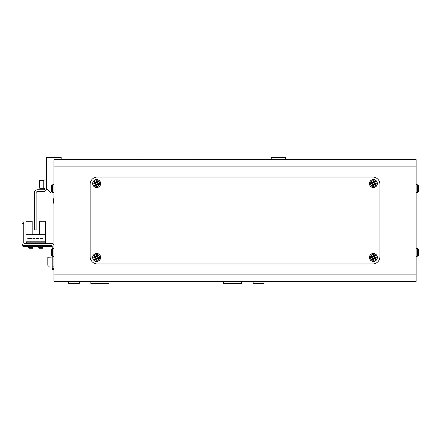 <?xml version="1.0" encoding="UTF-8"?>
<svg xmlns="http://www.w3.org/2000/svg" width="441" height="441" viewBox="0 0 441 441"><rect width="100%" height="100%" fill="white"/><g stroke="black" fill="none" stroke-linecap="round" stroke-linejoin="round"><path stroke-width="0.66" d="M53.923 258.895L53.923 278.453A2.9 2.9 0 0 0 53.923 278.464M53.923 234.265L53.923 248.388L52.694 248.498L51.432 249.749M68.41 281.352L68.41 283.524L79.281 283.524L79.281 281.352M90.868 281.352L90.868 283.524L108.982 283.524L108.982 282.075L109.704 281.352M222.711 281.352L223.438 282.075L223.438 283.524L241.547 283.524L241.547 281.352M253.14 281.352L253.14 283.524L264.005 283.524L264.005 281.352M53.923 199.481A2.9 2.9 0 0 0 53.923 199.492L53.923 215.429M61.167 159.648L61.167 157.476L46.68 157.476L46.68 188.627L51.029 192.971L53.923 192.971M285.735 159.648L285.735 157.476L271.248 157.476L271.248 159.648M53.923 199.492L53.923 194.42M116.226 159.648L138.309 159.648A13.021 13.021 0 0 1 138.827 159.587L141.434 159.587A13.021 13.021 0 0 1 141.947 159.648L190.468 159.648A13.021 13.021 0 0 1 190.981 159.587L193.593 159.587A13.021 13.021 0 0 1 194.106 159.648L216.195 159.648M53.923 274.109L53.923 281.352L416.133 281.352L416.133 159.648L53.923 159.648L53.923 274.109L416.133 274.109M90.146 256.723A7.243 7.243 0 0 0 97.389 263.966L372.667 263.966A7.243 7.243 0 0 0 379.91 256.723L379.91 184.277A7.243 7.243 0 0 0 372.667 177.034L97.389 177.034A7.243 7.243 0 0 0 90.146 184.277L90.146 256.723M51.432 254.997L51.432 249.534A10.143 10.143 0 0 0 51.139 250.874A10.126 9.36 180 0 1 51.343 249.893M51.123 251.42A10.126 9.36 -0 0 0 51.106 251.557L51.106 252.269A10.126 3.864 180 0 0 51.139 252.373M51.123 253.332L51.106 253.625A10.126 9.36 -0 0 0 51.139 253.878A10.126 9.36 -0 0 0 51.343 254.859A9.9 3.385 -28.3 0 1 51.343 254.418A10.126 9.36 180 0 1 51.106 253.189L51.106 252.478A10.126 3.864 -0 0 1 51.343 251.971A9.9 8.192 -127.4 0 1 51.327 251.436A9.9 8.192 -127.4 0 1 51.343 250.907A10.126 3.864 180 0 0 51.106 251.42L51.106 251.122A10.126 9.36 180 0 1 51.139 250.874M51.432 191.251L51.432 186.003M51.123 187.668A10.126 9.36 -0 0 0 51.106 187.811L51.106 188.522A10.126 3.864 180 0 0 51.139 188.627M51.123 189.58L51.106 189.878A10.126 9.36 -0 0 0 51.139 190.126A10.126 9.36 -0 0 0 51.343 191.107A9.9 3.385 -28.3 0 1 51.343 190.672A10.126 9.36 180 0 1 51.106 189.443L51.106 188.731A10.126 3.864 -0 0 1 51.343 188.219A9.9 8.192 -127.4 0 1 51.327 187.69A9.9 8.192 -127.4 0 1 51.343 187.16A10.126 3.864 180 0 0 51.106 187.668L51.106 187.375A10.126 9.36 180 0 1 51.139 187.122A10.126 9.36 180 0 1 51.343 186.141M416.133 192.612L417.357 192.502L417.357 184.751L418.625 185.788L418.625 191.466A10.143 10.143 0 0 0 418.724 191.085L418.724 191.085M418.625 185.788A10.143 10.143 0 0 1 418.724 186.168L418.713 186.174A10.126 10.126 0 0 1 418.95 187.508L418.713 188.053A9.9 8.864 90 0 1 418.713 189.2L418.95 189.746A10.126 10.126 0 0 1 418.713 191.074M418.713 189.2A9.9 8.864 90 0 0 418.713 188.053M416.133 256.359L417.357 256.249L417.357 248.498L418.625 249.534L418.625 255.212A10.143 10.143 0 0 0 418.724 254.832L418.724 254.832M418.625 249.534A10.143 10.143 0 0 1 418.724 249.915L418.713 249.926A10.126 10.126 0 0 1 418.95 251.254L418.713 251.8A9.9 8.864 90 0 1 418.713 252.947L418.95 253.492A10.126 10.126 0 0 1 418.713 254.826M418.713 252.947A9.9 8.864 90 0 0 418.713 251.8M95.438 257.72L95.592 257.759A1.119 1.119 0 0 0 97.45 258.239A1.119 1.119 0 0 0 96.347 256.375A1.119 1.119 0 0 0 95.879 256.651L94.435 256.276A9.9 4.421 104.5 0 0 94.286 256.833A9.9 4.421 104.5 0 0 94.148 257.39L95.438 257.72A1.257 1.257 0 0 0 95.829 258.382L95.499 259.672A9.9 4.421 14.5 0 0 96.607 259.958L96.943 258.669A1.257 1.257 0 0 0 97.604 258.277L98.894 258.613A9.9 4.421 -75.5 0 0 99.043 258.057A9.9 4.421 -75.5 0 0 99.181 257.5L97.891 257.169A1.257 1.257 0 0 0 97.5 256.508L97.83 255.218A9.9 4.421 -165.5 0 0 96.722 254.931L96.386 256.221A1.257 1.257 0 0 0 95.725 256.612M93.916 256.734A2.839 2.839 0 0 0 95.956 260.196A2.839 2.839 0 0 0 99.412 258.156A2.839 2.839 0 0 0 97.373 254.694A2.839 2.839 0 0 0 93.916 256.734M97.659 253.586A3.986 3.986 0 0 0 92.808 256.453A3.986 3.986 0 0 0 95.669 261.304A3.986 3.986 0 0 0 100.52 258.443A3.986 3.986 0 0 0 97.659 253.586M98.332 257.285L98.045 258.393M96.502 255.774L97.615 256.061M95.879 256.651A1.119 1.119 0 0 0 95.592 257.759M94.997 257.605L95.284 256.497M96.827 259.115L95.714 258.828M372.165 257.72L372.32 257.759A1.119 1.119 0 0 0 374.177 258.239A1.119 1.119 0 0 0 373.075 256.375A1.119 1.119 0 0 0 372.606 256.651L371.162 256.276A9.9 4.421 104.5 0 0 371.013 256.833A9.9 4.421 104.5 0 0 370.875 257.39L372.165 257.72A1.257 1.257 0 0 0 372.557 258.382L372.221 259.672A9.9 4.421 14.5 0 0 373.334 259.958L373.665 258.669A1.257 1.257 0 0 0 374.332 258.277L375.622 258.613A9.9 4.421 -75.5 0 0 375.771 258.057A9.9 4.421 -75.5 0 0 375.903 257.5L374.618 257.169A1.257 1.257 0 0 0 374.227 256.508L374.558 255.218A9.9 4.421 -165.5 0 0 373.444 254.931L373.114 256.221A1.257 1.257 0 0 0 372.452 256.612M370.638 256.734A2.839 2.839 0 0 0 372.684 260.196A2.839 2.839 0 0 0 376.14 258.156A2.839 2.839 0 0 0 374.1 254.694A2.839 2.839 0 0 0 370.638 256.734M374.387 253.586A3.986 3.986 0 0 0 369.53 256.453A3.986 3.986 0 0 0 372.397 261.304A3.986 3.986 0 0 0 377.248 258.443A3.986 3.986 0 0 0 374.387 253.586M375.059 257.285L374.773 258.393M373.229 255.774L374.337 256.061M372.606 256.651A1.119 1.119 0 0 0 372.32 257.759M371.724 257.605L372.011 256.497M373.555 259.115L372.441 258.828M95.438 183.831L95.592 183.869A1.119 1.119 0 0 0 97.45 184.349A1.119 1.119 0 0 0 96.347 182.486A1.119 1.119 0 0 0 95.879 182.761L94.435 182.387A9.9 4.421 104.5 0 0 94.286 182.943A9.9 4.421 104.5 0 0 94.148 183.5L95.438 183.831A1.257 1.257 0 0 0 95.829 184.492L95.499 185.782A9.9 4.421 14.5 0 0 96.607 186.069L96.943 184.779A1.257 1.257 0 0 0 97.604 184.388L98.894 184.724A9.9 4.421 -75.5 0 0 99.043 184.167A9.9 4.421 -75.5 0 0 99.181 183.61L97.891 183.28A1.257 1.257 0 0 0 97.5 182.618L97.83 181.328A9.9 4.421 -165.5 0 0 96.722 181.042L96.386 182.331A1.257 1.257 0 0 0 95.725 182.723M93.916 182.844A2.839 2.839 0 0 0 95.956 186.306A2.839 2.839 0 0 0 99.412 184.266A2.839 2.839 0 0 0 97.373 180.804A2.839 2.839 0 0 0 93.916 182.844M97.659 179.696A3.986 3.986 0 0 0 92.808 182.557A3.986 3.986 0 0 0 95.669 187.414A3.986 3.986 0 0 0 100.52 184.547A3.986 3.986 0 0 0 97.659 179.696M98.332 183.395L98.045 184.503M96.502 181.885L97.615 182.172M95.879 182.761A1.119 1.119 0 0 0 95.592 183.869M94.997 183.715L95.284 182.607M96.827 185.226L95.714 184.939M372.165 183.831L372.32 183.869A1.119 1.119 0 0 0 374.177 184.349A1.119 1.119 0 0 0 373.075 182.486A1.119 1.119 0 0 0 372.606 182.761L371.162 182.387A9.9 4.421 104.5 0 0 371.013 182.943A9.9 4.421 104.5 0 0 370.875 183.5L372.165 183.831A1.257 1.257 0 0 0 372.557 184.492L372.221 185.782A9.9 4.421 14.5 0 0 373.334 186.069L373.665 184.779A1.257 1.257 0 0 0 374.332 184.388L375.622 184.724A9.9 4.421 -75.5 0 0 375.771 184.167A9.9 4.421 -75.5 0 0 375.903 183.61L374.618 183.28A1.257 1.257 0 0 0 374.227 182.618L374.558 181.328A9.9 4.421 -165.5 0 0 373.444 181.042L373.114 182.331A1.257 1.257 0 0 0 372.452 182.723M370.638 182.844A2.839 2.839 0 0 0 372.684 186.306A2.839 2.839 0 0 0 376.14 184.266A2.839 2.839 0 0 0 374.1 180.804A2.839 2.839 0 0 0 370.638 182.844M374.387 179.696A3.986 3.986 0 0 0 369.53 182.557A3.986 3.986 0 0 0 372.397 187.414A3.986 3.986 0 0 0 377.248 184.547A3.986 3.986 0 0 0 374.387 179.696M375.059 183.395L374.773 184.503M373.229 181.885L374.337 182.172M372.606 182.761A1.119 1.119 0 0 0 372.32 183.869M371.724 183.715L372.011 182.607M373.555 185.226L372.441 184.939M53.923 257.809L53.923 256.359L52.694 256.249L52.694 248.498M53.923 245.422A1.736 1.736 0 0 0 52.187 243.68L24.514 243.68A0.722 0.722 0 0 1 23.786 242.958L23.786 223.4L22.05 223.4L22.05 243.68A1.736 1.736 0 0 0 23.786 245.422L51.459 245.422A0.722 0.722 0 0 1 52.187 246.144L52.187 248.641M25.964 234.7L25.964 221.222L32.193 221.222L32.193 234.265L39.436 234.265L39.436 221.222L45.666 221.222L45.666 234.7L25.964 234.7L25.964 243.68M32.915 247.836L32.507 248.244L28.974 248.244L28.571 247.836L32.915 247.836L32.915 246.751L32.507 247.158L28.974 247.158L28.571 246.751L32.915 246.751L32.915 245.422M47.986 257.384L47.986 265.052L47.837 258.547M53.923 268.31L52.187 268.31L52.187 266.86L53.923 266.86M24.514 243.68A0.722 0.722 0 0 1 23.786 242.958M22.05 243.68L22.05 221.95L23.786 221.95L23.786 223.4M51.459 245.422A0.722 0.722 0 0 1 52.187 246.144M52.187 256.111L52.187 266.86M45.666 243.68L45.666 234.7M32.193 222.314L32.193 234.265L39.436 234.265L39.436 222.314M31.383 238.537L27.761 238.537L27.761 238.972L31.383 238.972L31.383 238.537M38.742 238.537L36.57 238.537L36.57 238.972L38.742 238.972L38.742 238.537M45.23 241.8L26.394 241.8L26.394 242.815L45.23 242.815L45.23 241.8M42.419 238.537L40.247 238.537L40.247 238.972L42.419 238.972L42.419 238.537M32.888 238.972L35.059 238.972L35.059 238.537L32.888 238.537L32.888 238.972M43.058 247.836L42.65 248.244L39.117 248.244L38.709 247.836L43.058 247.836L43.058 246.751L42.65 247.158L39.117 247.158L38.709 246.751L43.058 246.751L43.058 245.422M38.709 247.836L38.709 245.422M28.974 247.158L28.571 246.751L28.571 245.422M47.837 258.994L47.837 257.23L47.837 258.994M47.837 264.617L47.837 257.23L52.038 257.081L52.187 264.909L47.986 265.052L47.986 264.749M53.201 200.942A5.071 5.071 0 0 0 53.923 203.555A5.071 5.071 0 0 1 53.923 198.329M46.68 179.934L44.943 179.934L44.943 188.335A1.45 1.45 0 0 1 43.494 189.784L37.551 189.784A3.186 3.186 0 0 0 34.365 192.971L34.365 229.915L36.101 229.915L36.101 192.971A1.45 1.45 0 0 1 37.551 191.521L43.494 191.521A3.186 3.186 0 0 0 46.68 188.335M39.58 186.372L39.58 180.441L39.723 188.263L39.58 180.441L43.929 180.441M44.927 188.555L43.929 188.555L43.929 180.005L44.943 180.049M43.929 180.044L44.943 180.005M53.923 269.396L52.187 269.396L52.187 268.31M22.05 224.486L22.05 244.766A1.736 1.736 0 0 0 23.786 246.508L28.571 246.508M32.915 246.508L38.709 246.508M43.058 246.508L51.459 246.508A0.722 0.722 0 0 1 52.187 247.23M28.571 247.836L28.571 246.751M47.837 265.995L47.837 265.702L47.837 265.995M53.923 166.891L416.133 166.891M52.694 255.956L51.432 255.212A10.143 10.143 0 0 1 51.139 253.878M52.694 192.21L52.694 184.751L51.432 185.788A10.143 10.143 0 0 0 51.139 187.122M97.632 253.691A3.875 3.875 0 0 0 92.913 256.475A3.875 3.875 0 0 0 95.697 261.199A3.875 3.875 0 0 0 100.421 258.415A3.875 3.875 0 0 0 97.632 253.691M374.359 253.691A3.875 3.875 0 0 0 369.635 256.475A3.875 3.875 0 0 0 372.425 261.199A3.875 3.875 0 0 0 377.143 258.415A3.875 3.875 0 0 0 374.359 253.691M97.632 179.801A3.875 3.875 0 0 0 92.913 182.585A3.875 3.875 0 0 0 95.697 187.309A3.875 3.875 0 0 0 100.421 184.525A3.875 3.875 0 0 0 97.632 179.801M374.359 179.801A3.875 3.875 0 0 0 369.635 182.585A3.875 3.875 0 0 0 372.425 187.309A3.875 3.875 0 0 0 377.143 184.525A3.875 3.875 0 0 0 374.359 179.801M53.923 198.952A4.779 4.779 0 0 0 53.923 202.932M39.723 188.263L43.78 188.263L43.78 180.297M52.038 265.835L52.038 265.052M52.694 184.751L53.923 184.641M51.139 190.126A10.143 10.143 0 0 0 51.432 191.466L52.694 192.502L53.923 192.612M417.357 184.751L416.133 184.641M417.357 192.502L418.625 191.466M417.357 248.498L416.133 248.388M417.357 256.249L418.625 255.212M52.187 265.995L47.986 266.138"/></g></svg>
